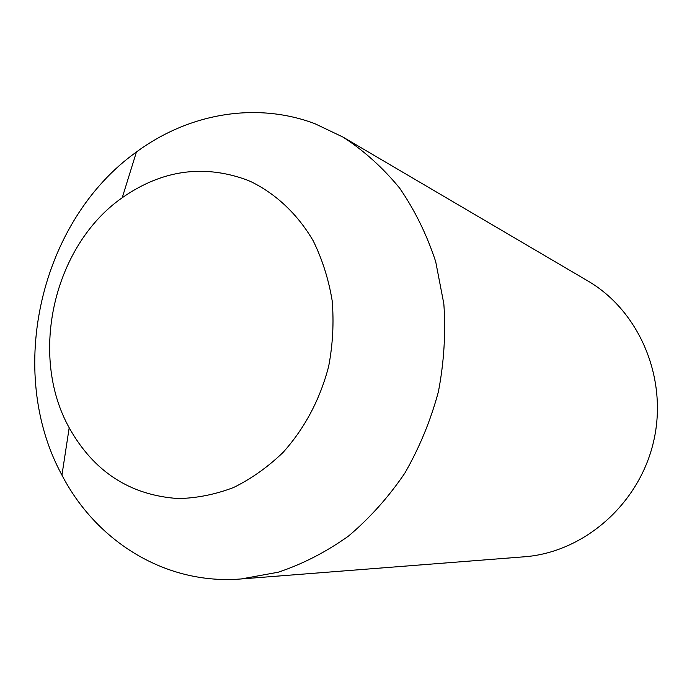 <?xml version="1.0" encoding="UTF-8"?>
<svg xmlns="http://www.w3.org/2000/svg" width="692" height="692" viewBox="0 0 692 692"><rect width="100%" height="100%" fill="white"/><g stroke="black" fill="none" stroke-linecap="round" stroke-linejoin="round"><path stroke-width="1.04" d="M246.542 179.808L251.421 181.901C276.35 194.201 297.716 214.373 313.139 240.686C322.256 259.206 328.596 279.179 332.151 300.613C334.002 322.498 332.835 344.443 328.648 366.457C319.998 399.5 304.817 428.149 283.097 452.386C267.934 466.996 251.447 478.7 233.637 487.488C215.402 494.443 196.995 498.136 178.415 498.569C130.191 495.342 93.783 471.745 69.191 427.768C28.536 354.788 53.725 245.556 122.225 197.739C161.738 170.128 203.18 164.151 246.542 179.808M314.877 123.686C255.417 101.309 188.207 113.756 136.436 151.989C40.205 220.584 5.449 371.319 61.943 475.119C96.413 541.646 165.812 585.147 241.162 578.953L278.253 572.215C302.802 564.006 326.217 551.957 348.483 536.084C369.71 518.161 388.497 497.176 404.829 473.146C419.438 447.698 430.623 420.572 438.399 391.75C444.022 362.444 445.847 333.155 443.849 303.883L435.7 261.645C426.869 234.778 414.863 210.29 399.682 188.181C382.953 167.784 364.061 150.752 343.024 137.102L314.877 123.686M241.162 578.953L524.138 556.809C583.624 552.484 639.235 504.373 653.629 441.375C668.264 378.429 639.339 310.829 587.742 280.891L343.024 137.102M69.191 427.768L61.943 475.119M122.225 197.739L136.436 151.989"/></g></svg>
